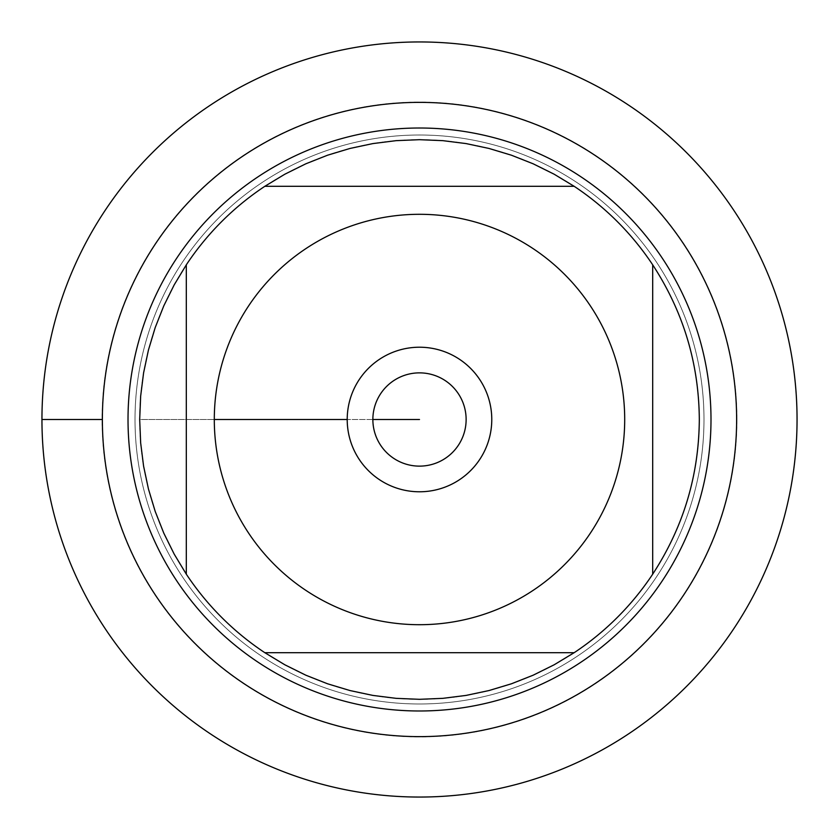 <?xml version="1.0" encoding="UTF-8"?>
<svg xmlns="http://www.w3.org/2000/svg" width="839" height="839" viewBox="0 0 839 839"><rect width="100%" height="100%" fill="white"/><g stroke="black" fill="none" stroke-linecap="round" stroke-linejoin="round"><path stroke-width="0.63" stroke-dasharray="4.2 3.15" d="M41.95 419.5A377.55 377.55 0 0 0 608.275 746.469A377.55 377.55 0 0 0 608.275 92.531A377.55 377.55 0 0 0 41.95 419.5L102.368 419.5M135.016 419.5A284.484 284.484 0 0 1 561.742 173.128A284.484 284.484 0 0 1 561.742 665.872A284.484 284.484 0 0 1 135.016 419.5A284.484 284.484 0 0 0 561.742 665.872A284.484 284.484 0 0 0 561.742 173.128A284.484 284.484 0 0 0 135.016 419.5A284.484 284.484 0 0 0 561.742 665.872A284.484 284.484 0 0 0 561.742 173.128A284.484 284.484 0 0 0 135.016 419.5M128.021 419.5A291.479 291.479 0 0 0 419.5 710.979A291.479 291.479 0 0 0 710.979 419.5A291.479 291.479 0 0 0 419.5 128.021A291.479 291.479 0 0 0 128.021 419.5M264.82 186.31L574.18 186.31A279.817 279.817 0 0 0 264.82 186.31M186.31 574.18L186.31 264.82A279.817 279.817 0 0 0 139.683 419.5L214.302 419.5L139.683 419.5A279.817 279.817 0 0 0 186.31 574.18M574.18 652.69L264.82 652.69A279.817 279.817 0 0 0 574.18 652.69M652.69 264.82L652.69 574.18A279.817 279.817 0 0 0 652.69 264.82M372.862 419.5A46.638 46.638 0 0 0 419.5 466.138A46.638 46.638 0 0 0 466.138 419.5A46.638 46.638 0 0 0 419.5 372.862A46.638 46.638 0 0 0 372.862 419.5A46.638 46.638 0 0 0 442.814 459.887A46.638 46.638 0 0 0 442.814 379.113A46.638 46.638 0 0 0 372.862 419.5A46.638 46.638 0 0 0 442.814 459.887A46.638 46.638 0 0 0 442.814 379.113A46.638 46.638 0 0 0 372.862 419.5L347.21 419.5A72.29 72.29 0 0 1 419.5 347.21A72.29 72.29 0 0 1 491.79 419.5A72.29 72.29 0 0 1 419.5 491.79A72.29 72.29 0 0 1 347.21 419.5L372.862 419.5M797.05 419.5A377.55 377.55 0 0 1 230.725 746.469A377.55 377.55 0 0 1 230.725 92.531A377.55 377.55 0 0 1 797.05 419.5M736.862 419.5A317.362 317.362 0 0 1 260.814 694.346A317.362 317.362 0 0 1 260.814 144.654A317.362 317.362 0 0 1 736.862 419.5"/><path stroke-width="1.26" d="M41.95 419.5A377.55 377.55 0 0 1 608.275 92.531A377.55 377.55 0 0 1 608.275 746.469A377.55 377.55 0 0 1 41.95 419.5L102.368 419.5A317.132 317.132 0 0 1 578.061 144.853A317.132 317.132 0 0 1 578.061 694.147A317.132 317.132 0 0 1 102.368 419.5M128.021 419.5A291.479 291.479 0 0 1 565.245 167.066A291.479 291.479 0 0 1 565.245 671.934A291.479 291.479 0 0 1 128.021 419.5M347.21 419.5A72.29 72.29 0 0 1 455.64 356.9A72.29 72.29 0 0 1 455.64 482.1A72.29 72.29 0 0 1 347.21 419.5L214.302 419.5L347.21 419.5M624.698 419.5A205.198 205.198 0 0 0 360.267 223.038A205.198 205.198 0 0 0 248.501 532.933A205.198 205.198 0 0 0 624.698 419.5M574.18 186.31L554.149 174.208L533.174 163.804L511.412 155.205L489.001 148.451L466.106 143.584L442.887 140.658L419.5 139.683L396.113 140.658L372.894 143.584L349.999 148.451L327.588 155.205L305.826 163.804L284.851 174.208L264.82 186.31A279.817 279.817 0 0 0 186.31 264.82L174.208 284.851L163.804 305.826L155.205 327.588L148.451 349.999L143.584 372.894L140.658 396.113L139.683 419.5L140.658 442.887L143.584 466.106L148.451 489.001L155.205 511.412L163.804 533.174L174.208 554.149L186.31 574.18A279.817 279.817 0 0 0 264.82 652.69L284.851 664.792L305.826 675.196L327.588 683.795L349.999 690.549L372.894 695.416L396.113 698.342L419.5 699.317L442.887 698.342L466.106 695.416L489.001 690.549L511.412 683.795L533.174 675.196L554.149 664.792L574.18 652.69A279.817 279.817 0 0 0 652.69 574.18L652.69 264.82A279.817 279.817 0 0 0 574.18 186.31L264.82 186.31A279.817 279.817 0 0 0 186.31 264.82L186.31 574.18A279.817 279.817 0 0 0 264.82 652.69L574.18 652.69A279.817 279.817 0 0 0 652.69 574.18C683.355 527.175 698.897 475.619 699.317 419.5C698.897 363.381 683.355 311.825 652.69 264.82A279.817 279.817 0 0 0 574.18 186.31M372.862 419.5A46.638 46.638 0 0 0 442.814 459.887A46.638 46.638 0 0 0 442.814 379.113A46.638 46.638 0 0 0 372.862 419.5L419.5 419.5L372.862 419.5M797.05 419.5A377.55 377.55 0 0 1 230.725 746.469A377.55 377.55 0 0 1 230.725 92.531A377.55 377.55 0 0 1 797.05 419.5"/></g></svg>
